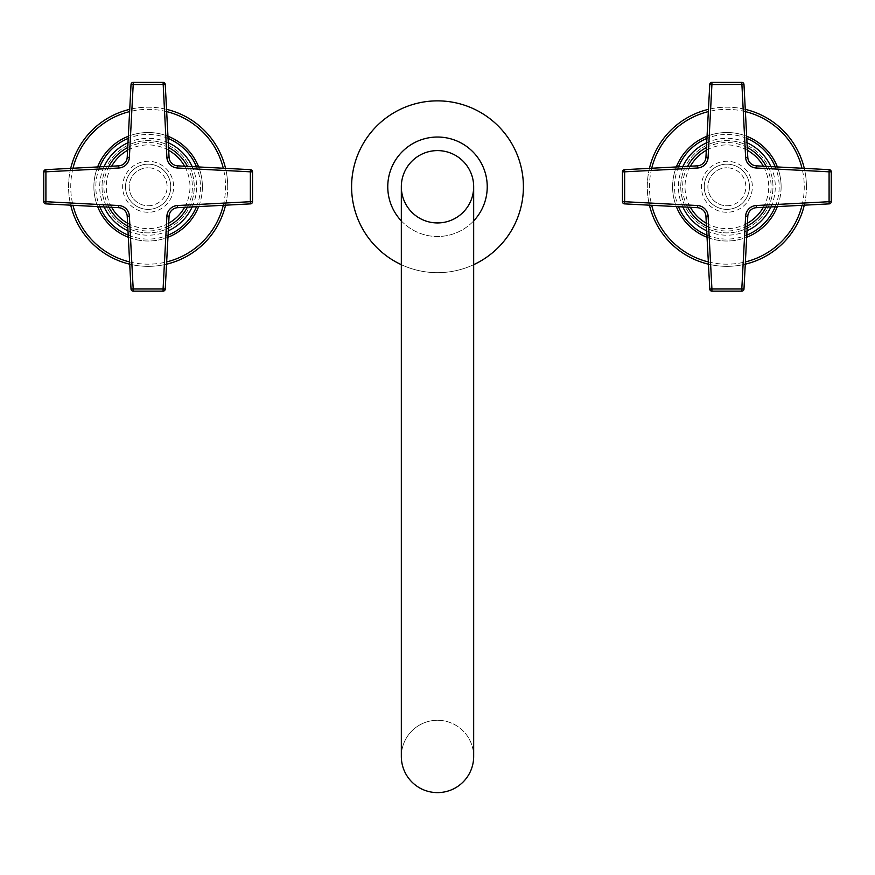 <?xml version="1.0" encoding="UTF-8"?>
<svg xmlns="http://www.w3.org/2000/svg" width="875" height="875" viewBox="0 0 875 875"><rect width="100%" height="100%" fill="white"/><g stroke="black" fill="none" stroke-linecap="round" stroke-linejoin="round"><path stroke-width="0.66" stroke-dasharray="4.38 3.28" d="M437.5 792.619A36.17 36.17 0 0 1 401.33 756.448A36.17 36.17 0 0 1 437.5 720.278A36.17 36.17 0 0 1 473.67 756.448A36.17 36.17 0 0 0 437.5 720.278A36.17 36.17 0 0 1 473.67 756.448A36.17 36.17 0 0 1 437.5 792.619M437.5 222.939A36.17 36.17 0 0 1 401.33 186.769A36.17 36.17 0 0 0 437.5 222.939A36.17 36.17 0 0 0 473.67 186.769M473.67 220.905A49.733 49.733 0 0 1 387.767 186.769A49.733 49.733 0 0 1 437.5 137.036A49.733 49.733 0 0 1 487.233 186.769A49.733 49.733 0 0 1 401.33 220.905M401.33 264.688A85.903 85.903 0 0 0 473.67 264.688M437.5 100.866A85.903 85.903 0 0 0 351.597 186.769A85.903 85.903 0 0 0 437.5 272.672A85.903 85.903 0 0 0 523.403 186.769A85.903 85.903 0 0 0 437.5 100.866M401.33 756.448A36.17 36.17 0 0 1 437.5 720.278A36.17 36.17 0 0 0 401.33 756.448M705.939 157.281L709.756 84.438A2.166 2.166 0 0 1 711.922 82.381L741.803 82.381A2.166 2.166 0 0 1 743.969 84.438L747.786 157.281A9.045 9.045 0 0 0 756.35 165.845L829.194 169.662A2.166 2.166 0 0 1 831.25 171.828L831.25 201.709A2.166 2.166 0 0 1 829.194 203.875L756.35 207.692A9.045 9.045 0 0 0 747.786 216.245L743.969 289.1A2.166 2.166 0 0 1 741.803 291.156L711.922 291.156A2.166 2.166 0 0 1 709.756 289.1L705.939 216.245A9.045 9.045 0 0 0 697.375 207.692L624.531 203.875A2.166 2.166 0 0 1 622.475 201.709L622.475 171.828A2.166 2.166 0 0 1 624.531 169.662L697.375 165.845A9.045 9.045 0 0 0 705.939 157.281L708.105 157.402L711.922 82.381A2.166 2.166 0 0 0 709.756 84.438L741.803 84.547L741.803 82.381A2.166 2.166 0 0 1 743.969 84.438L741.803 84.547L745.62 157.402A11.211 11.211 0 0 0 756.23 168.011L831.25 171.828A2.166 2.166 0 0 0 829.194 169.662L829.194 203.875A2.166 2.166 0 0 0 831.25 201.709L756.23 205.527A11.211 11.211 0 0 0 745.62 216.136L741.803 291.156A2.166 2.166 0 0 0 743.969 289.1L709.756 289.1A2.166 2.166 0 0 0 711.922 291.156L708.105 216.136A11.211 11.211 0 0 0 697.495 205.527L622.475 201.709A2.166 2.166 0 0 0 624.531 203.875L624.531 169.662A2.166 2.166 0 0 0 622.475 171.828L697.495 168.011A11.211 11.211 0 0 0 708.105 157.402M726.862 209.377A22.608 22.608 0 0 1 704.255 186.769A22.608 22.608 0 0 1 726.862 164.161A22.608 22.608 0 0 1 749.47 186.769A22.608 22.608 0 0 1 726.862 209.377A22.608 22.608 0 0 0 749.47 186.769A22.608 22.608 0 0 0 726.862 164.161A22.608 22.608 0 0 0 704.255 186.769A22.608 22.608 0 0 0 726.862 209.377M726.862 205.756A18.988 18.988 0 0 0 745.85 186.769A18.988 18.988 0 0 0 726.862 167.781A18.988 18.988 0 0 1 745.85 186.769A18.988 18.988 0 0 1 726.862 205.756A18.988 18.988 0 0 1 707.875 186.769A18.988 18.988 0 0 1 726.862 167.781A18.988 18.988 0 0 0 707.875 186.769A18.988 18.988 0 0 0 726.862 205.756M777.372 206.588A54.25 54.25 0 0 0 777.372 166.939M746.681 136.259A54.25 54.25 0 0 0 707.044 136.259M676.353 166.939A54.25 54.25 0 0 0 676.353 206.588M707.044 237.267A54.25 54.25 0 0 0 746.681 237.267M781.112 186.769A54.25 54.25 0 0 1 726.862 241.019A54.25 54.25 0 0 1 672.602 186.769A54.25 54.25 0 0 1 726.862 132.508A54.25 54.25 0 0 1 781.112 186.769M680.75 186.769A46.112 46.112 0 0 0 726.862 232.881A46.112 46.112 0 0 0 772.975 186.769A46.112 46.112 0 0 0 726.862 140.645A46.112 46.112 0 0 0 680.75 186.769A46.112 46.112 0 0 0 726.862 232.881A46.112 46.112 0 0 0 772.975 186.769A46.112 46.112 0 0 0 726.862 140.645A46.112 46.112 0 0 0 680.75 186.769M649.447 168.35A79.57 79.57 0 0 0 649.447 205.177M708.444 264.184A79.57 79.57 0 0 0 745.281 264.184M804.278 205.177A79.57 79.57 0 0 0 804.278 168.35M745.281 109.353A79.57 79.57 0 0 0 708.444 109.353M806.433 186.769A79.57 79.57 0 0 0 726.862 107.188A79.57 79.57 0 0 0 647.292 186.769A79.57 79.57 0 0 0 726.862 266.339A79.57 79.57 0 0 0 806.433 186.769M127.214 157.281L131.031 84.438A2.166 2.166 0 0 1 133.197 82.381L163.078 82.381A2.166 2.166 0 0 1 165.244 84.438L169.061 157.281A9.045 9.045 0 0 0 177.625 165.845L250.469 169.662A2.166 2.166 0 0 1 252.525 171.828L252.525 201.709A2.166 2.166 0 0 1 250.469 203.875L177.625 207.692A9.045 9.045 0 0 0 169.061 216.245L165.244 289.1A2.166 2.166 0 0 1 163.078 291.156L133.197 291.156A2.166 2.166 0 0 1 131.031 289.1L127.214 216.245A9.045 9.045 0 0 0 118.65 207.692L45.806 203.875A2.166 2.166 0 0 1 43.75 201.709L43.75 171.828A2.166 2.166 0 0 1 45.806 169.662L118.65 165.845A9.045 9.045 0 0 0 127.214 157.281L129.38 157.402L133.197 82.381A2.166 2.166 0 0 0 131.031 84.438L163.078 84.547L163.078 82.381A2.166 2.166 0 0 1 165.244 84.438L163.078 84.547L166.895 157.402A11.211 11.211 0 0 0 177.505 168.011L252.525 171.828A2.166 2.166 0 0 0 250.469 169.662L250.469 203.875A2.166 2.166 0 0 0 252.525 201.709L177.505 205.527A11.211 11.211 0 0 0 166.895 216.136L163.078 291.156A2.166 2.166 0 0 0 165.244 289.1L131.031 289.1A2.166 2.166 0 0 0 133.197 291.156L129.38 216.136A11.211 11.211 0 0 0 118.77 205.527L43.75 201.709A2.166 2.166 0 0 0 45.806 203.875L45.806 169.662A2.166 2.166 0 0 0 43.75 171.828L118.77 168.011A11.211 11.211 0 0 0 129.38 157.402M148.137 209.377A22.608 22.608 0 0 1 125.53 186.769A22.608 22.608 0 0 1 148.137 164.161A22.608 22.608 0 0 1 170.745 186.769A22.608 22.608 0 0 1 148.137 209.377A22.608 22.608 0 0 0 170.745 186.769A22.608 22.608 0 0 0 148.137 164.161A22.608 22.608 0 0 0 125.53 186.769A22.608 22.608 0 0 0 148.137 209.377M148.137 205.756A18.988 18.988 0 0 0 167.125 186.769A18.988 18.988 0 0 0 148.137 167.781A18.988 18.988 0 0 1 167.125 186.769A18.988 18.988 0 0 1 148.137 205.756A18.988 18.988 0 0 1 129.15 186.769A18.988 18.988 0 0 1 148.137 167.781A18.988 18.988 0 0 0 129.15 186.769A18.988 18.988 0 0 0 148.137 205.756M198.647 206.588A54.25 54.25 0 0 0 198.647 166.939M167.956 136.259A54.25 54.25 0 0 0 128.319 136.259M97.628 166.939A54.25 54.25 0 0 0 97.628 206.588M128.319 237.267A54.25 54.25 0 0 0 167.956 237.267M202.398 186.769A54.25 54.25 0 0 1 148.137 241.019A54.25 54.25 0 0 1 93.888 186.769A54.25 54.25 0 0 1 148.137 132.508A54.25 54.25 0 0 1 202.398 186.769M102.025 186.769A46.112 46.112 0 0 0 148.137 232.881A46.112 46.112 0 0 0 194.25 186.769A46.112 46.112 0 0 0 148.137 140.645A46.112 46.112 0 0 0 102.025 186.769A46.112 46.112 0 0 0 148.137 232.881A46.112 46.112 0 0 0 194.25 186.769A46.112 46.112 0 0 0 148.137 140.645A46.112 46.112 0 0 0 102.025 186.769M70.722 168.35A79.57 79.57 0 0 0 70.722 205.177M129.719 264.184A79.57 79.57 0 0 0 166.556 264.184M225.553 205.177A79.57 79.57 0 0 0 225.553 168.35M166.556 109.353A79.57 79.57 0 0 0 129.719 109.353M227.708 186.769A79.57 79.57 0 0 0 148.137 107.188A79.57 79.57 0 0 0 68.567 186.769A79.57 79.57 0 0 0 148.137 266.339A79.57 79.57 0 0 0 227.708 186.769M708.105 216.136L705.939 216.245A9.045 9.045 0 0 0 697.375 207.692L697.495 205.527M726.862 212.264A25.495 25.495 0 0 1 701.367 186.769A25.495 25.495 0 0 1 726.862 161.262A25.495 25.495 0 0 1 752.358 186.769A25.495 25.495 0 0 1 726.862 212.264M697.495 168.011L697.375 165.845M745.62 216.136L747.786 216.245M756.23 205.527L756.35 207.692M756.23 168.011L756.35 165.845M745.62 157.402L747.786 157.281M763.317 207.331A41.847 41.847 0 0 0 763.317 166.206M747.425 150.314A41.847 41.847 0 0 0 706.3 150.314M690.408 166.206A41.847 41.847 0 0 0 690.408 207.331M706.3 223.223A41.847 41.847 0 0 0 747.425 223.223M766.106 207.178A44.242 44.242 0 0 0 766.106 166.348M747.272 147.525A44.242 44.242 0 0 0 706.453 147.525M687.619 166.348A44.242 44.242 0 0 0 687.619 207.178M706.453 226.012A44.242 44.242 0 0 0 747.272 226.012M682.828 166.6A48.431 48.431 0 0 0 682.828 206.927M706.705 230.803A48.431 48.431 0 0 0 747.02 230.803M770.897 206.927A48.431 48.431 0 0 0 770.897 166.6M747.02 142.734A48.431 48.431 0 0 0 706.705 142.734M775.228 206.708A52.314 52.314 0 0 0 775.228 166.83M746.802 138.403A52.314 52.314 0 0 0 706.923 138.403M678.497 166.83A52.314 52.314 0 0 0 678.497 206.708M706.923 235.134A52.314 52.314 0 0 0 746.802 235.134M651.711 168.241A77.405 77.405 0 0 0 651.711 205.297M708.334 261.92A77.405 77.405 0 0 0 745.391 261.92M802.014 205.297A77.405 77.405 0 0 0 802.014 168.241M745.391 111.617A77.405 77.405 0 0 0 708.334 111.617M129.38 216.136L127.214 216.245A9.045 9.045 0 0 0 118.65 207.692L118.77 205.527M148.137 212.264A25.495 25.495 0 0 1 122.642 186.769A25.495 25.495 0 0 1 148.137 161.262A25.495 25.495 0 0 1 173.633 186.769A25.495 25.495 0 0 1 148.137 212.264M118.77 168.011L118.65 165.845M166.895 216.136L169.061 216.245M177.505 205.527L177.625 207.692M177.505 168.011L177.625 165.845M166.895 157.402L169.061 157.281M184.592 207.331A41.847 41.847 0 0 0 184.592 166.206M168.7 150.314A41.847 41.847 0 0 0 127.575 150.314M111.683 166.206A41.847 41.847 0 0 0 111.683 207.331M127.575 223.223A41.847 41.847 0 0 0 168.7 223.223M187.381 207.178A44.242 44.242 0 0 0 187.381 166.348M168.547 147.525A44.242 44.242 0 0 0 127.728 147.525M108.894 166.348A44.242 44.242 0 0 0 108.894 207.178M127.728 226.012A44.242 44.242 0 0 0 168.547 226.012M104.103 166.6A48.431 48.431 0 0 0 104.103 206.927M127.98 230.803A48.431 48.431 0 0 0 168.295 230.803M192.172 206.927A48.431 48.431 0 0 0 192.172 166.6M168.295 142.734A48.431 48.431 0 0 0 127.98 142.734M196.503 206.708A52.314 52.314 0 0 0 196.503 166.83M168.077 138.403A52.314 52.314 0 0 0 128.198 138.403M99.772 166.83A52.314 52.314 0 0 0 99.772 206.708M128.198 235.134A52.314 52.314 0 0 0 168.077 235.134M72.986 168.241A77.405 77.405 0 0 0 72.986 205.297M129.609 261.92A77.405 77.405 0 0 0 166.666 261.92M223.289 205.297A77.405 77.405 0 0 0 223.289 168.241M166.666 111.617A77.405 77.405 0 0 0 129.609 111.617"/><path stroke-width="1.31" d="M473.67 756.448A36.17 36.17 0 0 1 437.5 792.619A36.17 36.17 0 0 1 401.33 756.448A36.17 36.17 0 0 0 437.5 792.619A36.17 36.17 0 0 0 473.67 756.448L473.67 186.769A36.17 36.17 0 0 0 437.5 150.598A36.17 36.17 0 0 0 401.33 186.769A36.17 36.17 0 0 0 437.5 222.939A36.17 36.17 0 0 0 473.67 186.769A36.17 36.17 0 0 0 437.5 150.598A36.17 36.17 0 0 0 401.33 186.769L401.33 756.448M401.33 220.905A49.733 49.733 0 0 1 437.5 137.036A49.733 49.733 0 0 1 473.67 220.905M473.67 264.688A85.903 85.903 0 0 0 437.5 100.866A85.903 85.903 0 0 0 401.33 264.688M697.375 207.692A9.045 9.045 0 0 1 705.939 216.245L709.756 289.1A2.166 2.166 0 0 0 711.922 291.156L741.803 291.156A2.166 2.166 0 0 0 743.969 289.1L747.786 216.245A9.045 9.045 0 0 1 756.35 207.692L829.194 203.875A2.166 2.166 0 0 0 831.25 201.709L831.25 171.828A2.166 2.166 0 0 0 829.194 169.662L756.35 165.845A9.045 9.045 0 0 1 747.786 157.281L743.969 84.438A2.166 2.166 0 0 0 741.803 82.381L711.922 82.381A2.166 2.166 0 0 0 709.756 84.438L705.939 157.281A9.045 9.045 0 0 1 697.375 165.845L624.531 169.662A2.166 2.166 0 0 0 622.475 171.828L622.475 201.709A2.166 2.166 0 0 0 624.531 203.875L697.375 207.692L697.495 205.527A11.211 11.211 0 0 1 708.105 216.136L705.939 216.245M708.105 216.136L711.922 288.98L741.803 288.98L745.62 216.136A11.211 11.211 0 0 1 756.23 205.527L829.084 201.709L829.084 171.828L756.23 168.011A11.211 11.211 0 0 1 745.62 157.402L741.803 82.381M743.969 84.438L711.922 84.547L711.922 82.381M624.531 169.662L624.641 171.828L697.495 168.011A11.211 11.211 0 0 0 708.105 157.402L711.922 84.547L709.756 84.438M622.475 201.709L624.641 201.709L624.641 171.828L622.475 171.828M697.495 205.527L624.641 201.709L624.531 203.875M711.922 291.156L711.922 288.98L709.756 289.1M743.969 289.1L741.803 288.98L741.803 291.156M831.25 201.709L829.084 201.709L829.194 203.875M829.194 169.662L829.084 171.828L831.25 171.828M777.372 166.939A54.25 54.25 0 0 0 746.681 136.259M707.044 136.259A54.25 54.25 0 0 0 676.353 166.939M676.353 206.588A54.25 54.25 0 0 0 707.044 237.267M746.681 237.267A54.25 54.25 0 0 0 777.372 206.588M649.447 205.177A79.57 79.57 0 0 0 708.444 264.184M745.281 264.184A79.57 79.57 0 0 0 804.278 205.177M804.278 168.35A79.57 79.57 0 0 0 745.281 109.353M708.444 109.353A79.57 79.57 0 0 0 649.447 168.35M118.65 207.692A9.045 9.045 0 0 1 127.214 216.245L131.031 289.1A2.166 2.166 0 0 0 133.197 291.156L163.078 291.156A2.166 2.166 0 0 0 165.244 289.1L169.061 216.245A9.045 9.045 0 0 1 177.625 207.692L250.469 203.875A2.166 2.166 0 0 0 252.525 201.709L252.525 171.828A2.166 2.166 0 0 0 250.469 169.662L177.625 165.845A9.045 9.045 0 0 1 169.061 157.281L165.244 84.438A2.166 2.166 0 0 0 163.078 82.381L133.197 82.381A2.166 2.166 0 0 0 131.031 84.438L127.214 157.281A9.045 9.045 0 0 1 118.65 165.845L45.806 169.662A2.166 2.166 0 0 0 43.75 171.828L43.75 201.709A2.166 2.166 0 0 0 45.806 203.875L118.65 207.692L118.77 205.527A11.211 11.211 0 0 1 129.38 216.136L127.214 216.245M129.38 216.136L133.197 288.98L163.078 288.98L166.895 216.136A11.211 11.211 0 0 1 177.505 205.527L250.359 201.709L250.359 171.828L177.505 168.011A11.211 11.211 0 0 1 166.895 157.402L163.078 82.381M165.244 84.438L133.197 84.547L133.197 82.381M45.806 169.662L45.916 171.828L118.77 168.011A11.211 11.211 0 0 0 129.38 157.402L133.197 84.547L131.031 84.438M43.75 201.709L45.916 201.709L45.916 171.828L43.75 171.828M118.77 205.527L45.916 201.709L45.806 203.875M133.197 291.156L133.197 288.98L131.031 289.1M165.244 289.1L163.078 288.98L163.078 291.156M252.525 201.709L250.359 201.709L250.469 203.875M250.469 169.662L250.359 171.828L252.525 171.828M198.647 166.939A54.25 54.25 0 0 0 167.956 136.259M128.319 136.259A54.25 54.25 0 0 0 97.628 166.939M97.628 206.588A54.25 54.25 0 0 0 128.319 237.267M167.956 237.267A54.25 54.25 0 0 0 198.647 206.588M70.722 205.177A79.57 79.57 0 0 0 129.719 264.184M166.556 264.184A79.57 79.57 0 0 0 225.553 205.177M225.553 168.35A79.57 79.57 0 0 0 166.556 109.353M129.719 109.353A79.57 79.57 0 0 0 70.722 168.35M437.5 150.598A36.17 36.17 0 0 0 401.33 186.769M708.105 157.402L705.939 157.281M697.495 168.011L697.375 165.845M745.62 216.136L747.786 216.245M756.23 205.527L756.35 207.692M756.23 168.011L756.35 165.845M745.62 157.402L747.786 157.281M763.317 166.206A41.847 41.847 0 0 0 747.425 150.314M706.3 150.314A41.847 41.847 0 0 0 690.408 166.206M690.408 207.331A41.847 41.847 0 0 0 706.3 223.223M747.425 223.223A41.847 41.847 0 0 0 763.317 207.331M766.106 166.348A44.242 44.242 0 0 0 747.272 147.525M706.453 147.525A44.242 44.242 0 0 0 687.619 166.348M687.619 207.178A44.242 44.242 0 0 0 706.453 226.012M747.272 226.012A44.242 44.242 0 0 0 766.106 207.178M682.828 206.927A48.431 48.431 0 0 0 706.705 230.803M747.02 230.803A48.431 48.431 0 0 0 770.897 206.927M770.897 166.6A48.431 48.431 0 0 0 747.02 142.734M706.705 142.734A48.431 48.431 0 0 0 682.828 166.6M775.228 166.83A52.314 52.314 0 0 0 746.802 138.403M706.923 138.403A52.314 52.314 0 0 0 678.497 166.83M678.497 206.708A52.314 52.314 0 0 0 706.923 235.134M746.802 235.134A52.314 52.314 0 0 0 775.228 206.708M651.711 205.297A77.405 77.405 0 0 0 708.334 261.92M745.391 261.92A77.405 77.405 0 0 0 802.014 205.297M802.014 168.241A77.405 77.405 0 0 0 745.391 111.617M708.334 111.617A77.405 77.405 0 0 0 651.711 168.241M129.38 157.402L127.214 157.281M118.77 168.011L118.65 165.845M166.895 216.136L169.061 216.245M177.505 205.527L177.625 207.692M177.505 168.011L177.625 165.845M166.895 157.402L169.061 157.281M184.592 166.206A41.847 41.847 0 0 0 168.7 150.314M127.575 150.314A41.847 41.847 0 0 0 111.683 166.206M111.683 207.331A41.847 41.847 0 0 0 127.575 223.223M168.7 223.223A41.847 41.847 0 0 0 184.592 207.331M187.381 166.348A44.242 44.242 0 0 0 168.547 147.525M127.728 147.525A44.242 44.242 0 0 0 108.894 166.348M108.894 207.178A44.242 44.242 0 0 0 127.728 226.012M168.547 226.012A44.242 44.242 0 0 0 187.381 207.178M104.103 206.927A48.431 48.431 0 0 0 127.98 230.803M168.295 230.803A48.431 48.431 0 0 0 192.172 206.927M192.172 166.6A48.431 48.431 0 0 0 168.295 142.734M127.98 142.734A48.431 48.431 0 0 0 104.103 166.6M196.503 166.83A52.314 52.314 0 0 0 168.077 138.403M128.198 138.403A52.314 52.314 0 0 0 99.772 166.83M99.772 206.708A52.314 52.314 0 0 0 128.198 235.134M168.077 235.134A52.314 52.314 0 0 0 196.503 206.708M72.986 205.297A77.405 77.405 0 0 0 129.609 261.92M166.666 261.92A77.405 77.405 0 0 0 223.289 205.297M223.289 168.241A77.405 77.405 0 0 0 166.666 111.617M129.609 111.617A77.405 77.405 0 0 0 72.986 168.241"/></g></svg>
